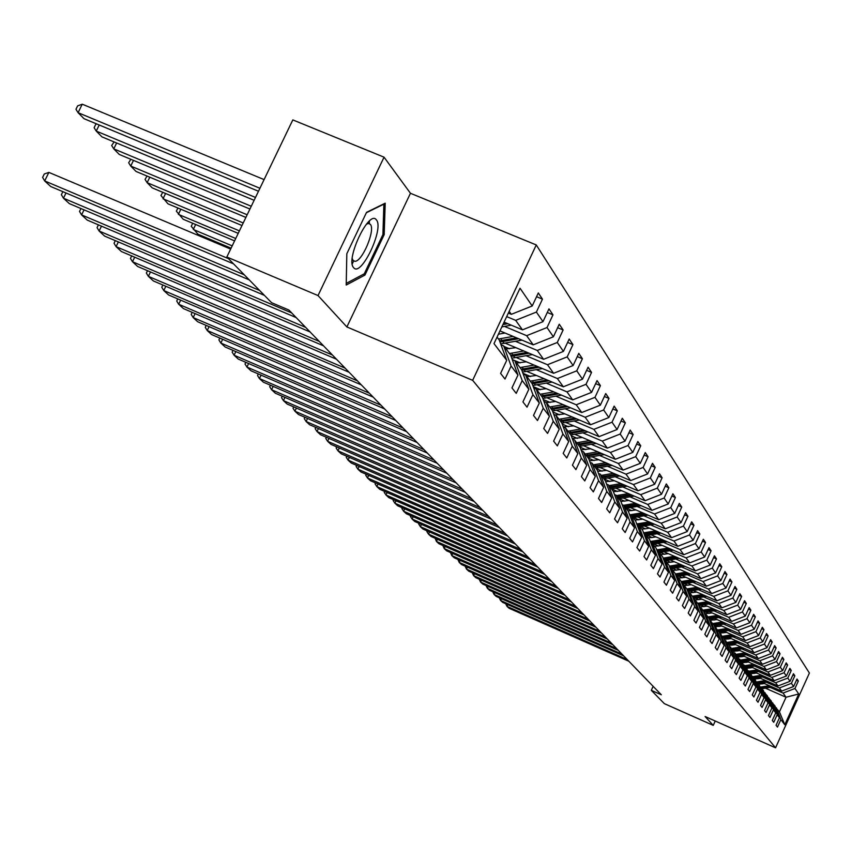 <?xml version="1.0" encoding="UTF-8"?>
<svg xmlns="http://www.w3.org/2000/svg" width="852" height="852" viewBox="0 0 852 852"><rect width="100%" height="100%" fill="white"/><g stroke="black" fill="none" stroke-linecap="round" stroke-linejoin="round"><path stroke-width="1.28" d="M384.05 157.183L318.02 295.559L346.881 326.944L410.451 193.276L384.05 157.183L292.822 119.908L226.834 257.006L271.575 302.684L288.871 310.032L661.322 694.785L651.311 690.344L664.336 703.635L713.262 725.382L715.243 721.026M410.451 193.276L536.27 244.95L809.4 673.048L775.565 747.811L472.647 380.322L536.27 244.95M497.046 337.104L499.251 340.033L506.727 360.311L500.593 373.389L505.012 379.033L511.104 366.04L517.973 375.05L511.956 387.905L516.216 393.358L522.201 380.588L528.836 389.279L522.926 401.92L527.037 407.171L532.905 394.625L539.316 403.017L533.512 415.446L537.484 420.526L543.246 408.183L549.433 416.287L543.736 428.513L547.58 433.412L553.246 421.271L559.231 429.12L553.63 441.144L557.346 445.884L562.906 433.945L568.689 441.528L563.193 453.36L566.782 457.95L572.256 446.192L577.858 453.53L572.448 465.171L575.92 469.622L581.298 458.046L586.73 465.16L581.405 476.619L584.77 480.922L590.063 469.537L595.314 476.417L590.085 487.706L593.354 491.881L598.551 480.656L603.642 487.333L598.498 498.452L601.661 502.499L606.784 491.444L611.725 497.919L606.656 508.878L609.723 512.798L614.761 501.903L619.553 508.186L614.569 518.985L617.551 522.787L622.514 512.052L627.157 518.154L622.248 528.794L625.144 532.489L630.022 521.914L634.548 527.835L629.703 538.326L632.514 541.915L637.328 531.478L641.716 537.229L636.945 547.58L639.682 551.063L644.421 540.775L648.692 546.366L643.995 556.569L646.647 559.956L651.322 549.817L655.465 555.248L650.832 565.313L653.42 568.614L658.021 558.603L662.057 563.886L657.488 573.811L660.002 577.028L664.539 567.144L668.469 572.288L663.964 582.086L666.413 585.207L670.886 575.462L674.709 580.468L670.268 590.138L672.654 593.184L677.063 583.556L680.791 588.434L676.413 597.976L678.724 600.937L683.08 591.448L686.712 596.198L682.388 605.612L684.646 608.498L688.938 599.126L692.474 603.759L688.214 613.057L690.418 615.868L694.657 606.613L698.097 611.118L693.89 620.309L696.031 623.046L700.216 613.909L703.582 618.307L699.428 627.381L701.515 630.054L705.648 621.023L708.917 625.315L704.828 634.271L706.862 636.881L710.941 627.956L714.136 632.141L710.089 641.002L712.08 643.548L716.106 634.729L719.226 638.819L715.233 647.573L717.171 650.055L721.154 641.332L724.189 645.326L720.249 653.974L722.145 656.402L726.074 647.786L729.046 651.684L725.148 660.236L727.001 662.6L730.878 654.091L733.785 657.893L729.93 666.349L731.74 668.66L735.574 660.247L738.407 663.964L734.605 672.324L736.373 674.582L740.164 666.253L742.933 669.885L739.174 678.16L740.899 680.365L744.648 672.132L747.364 675.689L743.636 683.858L745.33 686.02L749.036 677.883L751.688 681.355L748.003 689.438L749.664 691.547L753.317 683.496L755.916 686.893L752.273 694.891L753.892 696.957L757.513 688.991L760.048 692.314L756.459 700.227L758.035 702.25L761.613 694.369L764.095 697.618L760.538 705.456L762.093 707.426L765.628 699.63L768.057 702.815L764.542 710.557L766.065 712.496L769.558 704.785L771.933 707.895L768.461 715.563L769.942 717.459L773.403 709.822L775.735 712.879L772.295 720.462L773.744 722.315L777.173 714.764L779.452 717.746L776.055 725.265L777.471 727.076L780.858 719.599L784.798 724.754L798.729 693.975L786.045 697.234L783.052 693.059L770.176 687.404M506.727 360.311L493.99 343.612L520.018 288.221L532.212 305.974L538.315 292.96L542.458 299.148L536.568 296.698M798.729 693.975L794.959 688.48L798.335 681.025L796.993 679.023L793.606 686.51L791.412 683.325L794.831 675.796L793.457 673.751L790.038 681.323L787.802 678.064L791.252 670.449L789.857 668.373L786.385 676.019L784.106 672.697L787.599 665.007L786.172 662.877L782.668 670.599L780.347 667.212L783.872 659.437L782.413 657.265L778.866 665.071L776.491 661.599L780.059 653.75L778.568 651.524L774.99 659.416L772.562 655.87L776.161 647.935L774.638 645.667L771.017 653.633L768.536 650.023L772.178 641.993L770.623 639.671L766.96 647.733L764.425 644.037L768.11 635.922L766.523 633.547L762.817 641.694L760.218 637.914L763.956 629.713L762.327 627.285L758.578 635.517L755.916 631.651L759.696 623.355L758.035 620.874L754.233 629.202L751.517 625.251L755.341 616.859L753.637 614.313L749.803 622.737L747.012 618.69L750.878 610.202L749.142 607.604L745.255 616.124L742.401 611.981L746.32 603.397L744.542 600.735L740.601 609.35L737.683 605.112L741.645 596.421L739.824 593.695L735.84 602.417L732.848 598.072L736.863 589.275L734.988 586.485L730.963 595.314L727.896 590.851L731.964 581.959L730.047 579.104L725.957 588.04L722.816 583.471L726.937 574.461L724.967 571.532L720.835 580.574L717.618 575.888L721.782 566.772L719.77 563.768L715.573 572.927L712.283 568.124L716.5 558.891L714.434 555.802L710.185 565.078L706.809 560.147L711.09 550.807L708.96 547.644L704.657 557.027L701.185 551.968L705.52 542.511L703.347 539.252L698.981 548.763L695.413 543.576L699.822 533.991L697.586 530.647L693.155 540.285L689.492 534.949L693.954 525.237L691.664 521.818L687.181 531.573L683.411 526.099L687.937 516.259L685.572 512.734L681.025 522.627L677.159 516.994L681.749 507.025L679.321 503.404L674.709 513.426L670.737 507.643L675.391 497.536L672.899 493.809L668.213 503.969L664.123 498.015L668.852 487.77L666.285 483.947L661.535 494.245L657.329 488.121L662.121 477.727L659.48 473.787L654.666 484.234L650.332 477.929L655.199 467.397L652.483 463.339L647.584 473.936L643.122 467.45L648.063 456.757L645.273 452.582L640.299 463.328L635.709 456.64L640.725 445.798L637.839 441.485L632.791 452.401L628.052 445.511L633.153 434.499L630.182 430.058L625.048 441.134L620.171 434.03L625.347 422.848L622.29 418.279L617.072 429.514L612.034 422.187L617.306 410.834L614.143 406.116L608.839 417.533L603.642 409.961L608.999 398.438L605.729 393.571L600.341 405.158L594.973 397.341L600.415 385.637L597.05 380.599L591.565 392.378L586.016 384.305L591.554 372.42L588.072 367.212L582.491 379.172L576.761 370.833L582.395 358.745L578.796 353.367L573.119 365.529L567.187 356.892L572.927 344.613L569.2 339.043L563.417 351.407L557.283 342.472L563.129 329.98L559.263 324.218L553.385 336.796L547.027 327.541L552.98 314.835L548.976 308.861L542.99 321.662L536.398 312.066L542.458 299.148M517.973 375.05L510.625 355.114L503.67 345.891L500.997 344.772M506.674 316.614L515.662 320.363L522.468 329.852L504.075 322.152M503.67 345.891L511.104 366.04M536.398 312.066L515.662 320.363M542.99 321.662L522.468 329.852M528.836 389.279L521.584 369.661L514.885 360.769L512.308 359.682M504.522 326.412L526.642 335.677L533.214 344.836L499.964 330.895M514.885 360.769L522.201 380.588M547.027 327.541L526.642 335.677M553.385 336.796L533.214 344.836M539.316 403.017L532.18 383.719L525.705 375.125L523.213 374.081M515.503 341.332L537.25 350.46L543.597 359.299L505.3 343.218M525.705 375.125L532.905 394.625M557.283 342.472L537.25 350.46M563.417 351.407L543.597 359.299M549.433 416.287L542.404 397.298L536.153 388.991L533.757 387.979M504.139 346.508L509.528 348.777M526.121 355.753L547.495 364.731L553.619 373.282L516.269 357.552M536.153 388.991L543.246 408.183M567.187 356.892L547.495 364.731M573.119 365.529L553.619 373.282M559.231 429.12L552.298 410.419L546.249 402.4L543.927 401.409M512.244 359.512L520.21 362.867M536.377 369.683L557.389 378.533L563.321 386.797L526.856 371.419M546.249 402.4L553.246 421.271M576.761 370.833L557.389 378.533M582.491 379.172L563.321 386.797M568.689 441.528L561.862 423.114L556.015 415.35L553.768 414.402M522.926 373.282L530.54 376.499M546.292 383.144L566.963 391.867L572.693 399.865L537.09 384.816M556.015 415.35L562.906 433.945M586.016 384.305L566.963 391.867M591.565 392.378L572.693 399.865M577.858 453.53L571.117 435.393L565.462 427.885L563.289 426.969M533.245 386.606L540.519 389.683M555.877 396.18L576.218 404.775L581.767 412.517L546.984 397.788M565.462 427.885L572.256 446.192M594.973 397.341L576.218 404.775M600.341 405.158L581.767 412.517M586.73 465.16L580.084 447.289L574.599 440.015L572.501 439.121M543.225 399.503L550.179 402.442M565.164 408.79L585.186 417.267L590.553 424.765L556.558 410.344M574.599 440.015L581.298 458.046M603.642 409.961L585.186 417.267M608.839 417.533L590.553 424.765M595.314 476.417L588.764 458.823L583.46 451.773L581.426 450.9M552.873 411.985L559.53 414.807M574.163 421.005L593.865 429.365L599.073 436.629L565.824 422.507M583.46 451.773L590.063 469.537M612.034 422.187L593.865 429.365M617.072 429.514L599.073 436.629M603.642 487.333L597.188 469.984L592.033 463.158L590.074 462.317M562.213 424.072L568.582 426.777M582.874 432.848L602.279 441.091L607.327 448.131L574.802 434.296M592.033 463.158L598.551 480.656M620.171 434.03L602.279 441.091M625.048 441.134L607.327 448.131M611.725 497.919L605.346 480.816L600.351 474.191L598.445 473.382M571.266 435.798L577.358 438.386M591.32 444.329L610.426 452.455L615.325 459.281L583.503 445.724M600.351 474.191L606.784 491.444M628.052 445.511L610.426 452.455M632.791 452.401L615.325 459.281M619.553 508.186L613.27 491.327L608.424 484.894L606.571 484.106M579.956 447.13L585.867 449.643M599.52 455.458L618.339 463.488L623.089 470.102L591.938 456.81M608.424 484.894L614.761 501.903M635.709 456.64L618.339 463.488M640.299 463.328L623.089 470.102M627.157 518.154L620.948 501.53L616.252 495.289L614.452 494.522M588.178 458.035L594.121 460.57M607.465 466.268L626.018 474.181L630.629 480.603L600.117 467.578M616.252 495.289L622.514 512.052M643.122 467.45L626.018 474.181M647.584 473.936L630.629 480.603M634.548 527.835L628.414 511.434L623.845 505.374L622.109 504.629M596.155 468.621L602.13 471.177M615.187 476.758L633.462 484.564L637.946 490.805L608.051 478.015M623.845 505.374L630.022 521.914M650.332 477.929L633.462 484.564M654.666 484.234L637.946 490.805M641.716 537.229L635.667 521.051L631.226 515.162L629.543 514.438M603.898 478.899L609.904 481.476M622.684 486.939L640.704 494.65L645.049 500.72L615.751 488.164M631.226 515.162L637.328 531.478M657.329 488.121L640.704 494.65M661.535 494.245L645.049 500.72M648.692 546.366L642.706 530.402L638.404 524.683L636.753 523.98M627.093 486.162L611.406 488.867L617.455 491.476M629.969 496.844L647.733 504.448L651.961 510.348L623.238 498.026M638.404 524.683L644.421 540.775M664.123 498.015L647.733 504.448M668.213 503.969L651.961 510.348M655.465 555.248L649.565 539.497L645.369 533.938L643.771 533.245M618.999 498.718L624.793 501.2M637.051 506.461L654.57 513.98L658.681 519.709L630.512 507.611M645.369 533.938L651.322 549.817M670.737 507.643L654.57 513.98M674.709 513.426L658.681 519.709M662.057 563.886L656.221 548.337L652.142 542.926L650.598 542.255M626.412 508.293L631.928 510.657M643.942 515.822L661.216 523.245L665.21 528.815L637.573 516.93M652.142 542.926L658.021 558.603M677.159 516.994L661.216 523.245M681.025 522.627L665.21 528.815M668.469 572.288L662.707 556.942L658.734 551.681L657.233 551.02M633.6 517.601L638.862 519.858M650.64 524.917L667.68 532.255L671.568 537.676L644.453 526.003M658.734 551.681L664.539 567.144M683.411 526.099L667.68 532.255M687.181 531.573L671.568 537.676M674.709 580.468L669.022 565.313L665.156 560.19L663.687 559.562M640.597 526.653L645.603 528.804L641.705 529.071M657.158 533.778L673.964 541.02L677.755 546.302L651.141 534.832M665.156 560.19L670.886 575.462M689.492 534.949L673.964 541.02M693.155 540.285L677.755 546.302M680.791 588.434L675.167 573.471L671.397 568.476L669.97 567.858M647.403 535.461L652.174 537.516L648.276 537.793M663.506 542.404L680.098 549.561L683.783 554.695L657.648 543.427M671.397 568.476L677.063 583.556M695.413 543.576L680.098 549.561M698.981 548.763L683.783 554.695M686.712 596.198L681.153 581.415L677.478 576.548L676.094 575.952M654.016 544.045L658.564 546.004M669.683 550.807L686.062 557.868L689.651 562.884L663.974 551.787M677.478 576.548L683.08 591.448M701.185 551.968L686.062 557.868M704.657 557.027L689.651 562.884M692.474 603.759L686.978 589.158L683.411 584.419L682.058 583.822M660.449 552.394L664.794 554.269M675.7 558.987L691.867 565.973L695.37 570.851L670.151 559.945M683.411 584.419L688.938 599.126M706.809 560.147L691.867 565.973M710.185 565.078L695.37 570.851M698.097 611.118L692.665 596.698L689.183 592.076L687.862 591.501M666.722 560.531L670.854 562.331M681.568 566.963L697.532 573.865L700.94 578.625L676.158 567.89M689.183 592.076L694.657 606.613M712.283 568.124L697.532 573.865M715.573 572.927L700.94 578.625M703.582 618.307L698.203 604.047L694.817 599.552L693.528 598.988M672.814 568.465L676.776 570.18M687.287 574.727L703.049 581.554L706.383 586.197L682.015 575.643M694.817 599.552L700.216 613.909M717.618 575.888L703.049 581.554M720.835 580.574L706.383 586.197M708.917 625.315L703.614 611.225L700.301 606.826L699.045 606.283M678.756 576.197L682.537 577.837M692.868 582.31L708.438 589.062L711.676 593.588L687.724 583.194M700.301 606.826L705.648 621.023M722.816 583.471L708.438 589.062M725.957 588.04L711.676 593.588M714.136 632.141L708.885 618.222L705.658 613.941L704.434 613.408M684.55 583.737L688.15 585.303M698.31 589.712L713.688 596.379L716.851 600.798L693.294 590.564M705.658 613.941L710.941 627.956M727.896 590.851L713.688 596.379M730.963 595.314L716.851 600.798M719.226 638.819L714.029 625.048L709.684 620.352M690.195 591.096L693.634 592.587M703.614 596.922L718.811 603.525L721.9 607.827L698.725 597.763M710.877 620.874L716.106 634.729M732.848 598.072L718.811 603.525M735.84 602.417L721.9 607.827M724.189 645.326L719.056 631.715L714.817 627.125M695.701 598.274L698.991 599.702M708.8 603.962L723.806 610.49L726.831 614.697L704.018 604.782M715.978 627.636L721.154 641.332M737.683 605.112L723.806 610.49M740.601 609.35L726.831 614.697M735.638 636.337L723.976 638.254L719.823 633.75M701.079 605.282L704.21 606.645M713.859 610.841L728.694 617.295L731.644 621.406L709.194 611.64M720.952 634.239L726.074 647.786M723.966 638.233L729.046 651.684M742.401 611.981L728.694 617.295M745.255 616.124L731.644 621.406M733.785 657.893L728.758 644.591L724.711 640.214M706.319 612.13L709.311 613.429M718.8 617.562L733.455 623.941L736.341 627.956L714.242 618.328M725.819 640.693L730.878 654.091M747.012 618.69L733.455 623.941M749.803 622.737L736.341 627.956M738.407 663.964L733.434 650.8L729.482 646.519M711.441 618.808L714.296 620.054M723.625 624.122L738.12 630.437L740.931 634.357L719.184 624.867M730.569 646.998L735.574 660.247M751.517 625.251L738.12 630.437M754.233 629.202L740.931 634.357M742.933 669.885L738.013 656.881L734.147 652.696M716.436 625.336L719.163 626.529M728.343 630.533L742.667 636.774L745.415 640.608L723.998 631.268M735.212 653.154L740.164 666.253M755.916 631.651L742.667 636.774M758.578 635.517L745.415 640.608M747.364 675.689L742.486 662.813L738.705 658.724M721.314 631.715L723.912 632.855M732.954 636.795L747.119 642.983L749.803 646.721L728.705 637.509M739.738 659.171L744.648 672.132M760.218 637.914L747.119 642.983M762.817 641.694L749.803 646.721M751.688 681.355L746.853 668.618L743.168 664.613M726.085 637.956L728.556 639.032M737.459 642.919L751.464 649.043L754.095 652.707L733.306 643.622M744.179 665.061L749.036 677.883M764.425 644.037L751.464 649.043M766.96 647.733L754.095 652.707M755.916 686.893L751.134 674.294L747.523 670.386M730.75 644.048L733.103 645.081M741.858 648.915L755.724 654.964L758.291 658.553L737.811 649.597M748.514 670.812L753.317 683.496M768.536 650.023L755.724 654.964M771.017 653.633L758.291 658.553M760.048 692.314L755.319 679.843L751.794 676.019M735.308 650.012L737.544 651.003M746.171 654.773L759.877 660.769L762.391 664.272L742.209 655.433M752.753 676.445L757.513 688.991M772.562 655.87L759.877 660.769M774.99 659.416L762.391 664.272M764.095 697.618L759.409 685.274L755.958 681.536M739.76 655.848L741.89 656.786M750.388 660.502L763.946 666.445L766.417 669.874L746.512 661.152M756.906 681.951L761.613 694.369M776.491 661.599L763.946 666.445M778.866 665.071L766.417 669.874M768.057 702.815L763.424 690.599L760.037 686.936M744.115 661.557L746.15 662.451M754.521 666.115L767.929 671.994L770.346 675.348L750.718 666.754M760.964 687.34L765.628 699.63M780.347 667.212L767.929 671.994M782.668 670.599L770.346 675.348M771.933 707.895L767.343 695.807L764.031 692.218M748.375 667.148L750.314 667.989M758.557 671.61L771.837 677.425L774.191 680.716L754.84 672.228M764.936 692.612L769.558 704.785M784.106 672.697L771.837 677.425M786.385 676.019L774.191 680.716M775.735 712.879L771.188 700.898L767.95 697.383M752.55 672.611L754.382 673.421M762.519 676.989L775.65 682.75L777.961 685.966L758.876 677.596M768.834 697.777L773.403 709.822M787.802 678.064L775.65 682.75M790.038 681.323L777.961 685.966M779.452 717.746L774.947 705.893L771.774 702.453M756.629 677.968L758.376 678.735M766.385 682.25L779.388 687.958L781.646 691.11L762.828 682.846M772.647 702.836L777.173 714.764M791.412 683.325L779.388 687.958M793.606 686.51L781.646 691.11M784.798 724.754L779.431 711.835L775.522 707.416M760.623 683.208L762.284 683.932M765.469 688.192L786.045 697.234L779.431 711.835M776.374 707.788L780.858 719.599M794.959 688.48L783.052 693.059M318.02 295.559L226.834 257.006M346.881 326.944L472.647 380.322M775.565 747.811L705.105 716.521L713.262 725.382M653.143 686.339L651.311 690.344M508.335 313.078L511.328 314.324L509.166 311.31M532.212 305.974L511.328 314.324M798.335 681.025L796.46 680.205M794.831 675.796L792.914 674.954M791.252 670.449L789.303 669.597M787.599 665.007L785.608 664.134M783.872 659.437L781.827 658.543M780.059 653.75L777.972 652.834M776.161 647.935L774.031 647.009M772.178 641.993L770.006 641.045M768.11 635.922L765.884 634.953M763.956 629.713L761.677 628.712M759.696 623.355L757.364 622.343M755.341 616.859L752.955 615.815M750.878 610.202L748.439 609.148M746.32 603.397L743.817 602.311M741.645 596.421L739.089 595.314M736.863 589.275L734.232 588.146M731.964 581.959L729.269 580.798M726.937 574.461L724.179 573.268M721.782 566.772L718.95 565.558M716.5 558.891L713.593 557.645M711.09 550.807L708.097 549.519M705.52 542.511L702.463 541.19M699.822 533.991L696.67 532.638M693.954 525.237L690.727 523.852M687.937 516.259L684.614 514.832M681.749 507.025L678.33 505.566M675.391 497.536L671.877 496.034M668.852 487.77L665.231 486.226M662.121 477.727L658.394 476.14M655.199 467.397L651.365 465.767M648.063 456.757L644.112 455.075M640.725 445.798L636.646 444.062M633.153 434.499L628.946 432.72M625.347 422.848L621.012 421.016M617.306 410.834L612.822 408.949M608.999 398.438L604.366 396.489M600.415 385.637L595.633 383.634M591.554 372.42L586.613 370.343M582.395 358.745L577.283 356.605M572.927 344.613L567.634 342.397M563.129 329.98L557.634 327.69M552.98 314.835L547.293 312.471M346.828 253.715L346.21 285.037L364.933 275.089L384.188 234.619L385.2 203.191L366.562 212.329L346.828 253.715M352.249 263.939L353.218 261.926M369.321 223.575L369.395 221.041M382.921 234.087L384.188 234.619M363.229 274.365L364.933 275.089M628.861 661.248L509.059 608.264L507.036 606.4L507.835 604.675M627.2 659.533L507.036 606.4L505.641 603.706M764.478 683.57L758.621 684.231M769.345 685.7L760.442 687.106M772.381 687.042L762.007 688.714M770.496 686.211L761.241 687.702M761.539 688.096L771.23 686.531M353.633 267.635C360.939 277.848 384.465 228.4 376.371 219.901C369.31 208.921 345.156 259.562 353.633 267.635M352.227 258.55L353.111 260.456L354.666 261.255C361.855 262.65 375.807 229.752 370.322 224.321L368.618 223.448L366.392 224.182M366.36 212.755L383.879 204.16L382.91 234.609L364.241 273.833L346.242 283.375M623.653 655.87L502.691 602.396L500.625 600.5L501.445 598.732M621.96 654.123L500.625 600.5L499.229 597.763M618.339 650.385L496.194 596.421L494.075 594.472L494.916 592.683M616.614 648.596L494.075 594.472L492.69 591.693M760.623 678.352L754.702 679.023M765.533 680.514L756.821 681.909M768.632 681.877L758.131 683.581M766.715 681.036L757.353 682.537M757.652 682.942L767.46 681.355M756.683 673.037L750.697 673.708M761.635 675.21L752.891 676.616M764.808 676.605L754.169 678.33M762.849 675.742L753.381 677.265M753.69 677.681L763.605 676.073M612.918 644.772L489.559 590.319L487.397 588.327L488.26 586.495M611.15 642.951L487.397 588.327L486.013 585.505M607.38 639.053L482.786 584.078L480.581 582.054L481.455 580.18M605.57 637.2L480.581 582.054L479.186 579.179M601.714 633.206L475.863 577.72L473.616 575.643L474.511 573.726M599.883 631.311L473.616 575.643L472.232 572.725M752.657 667.595L746.608 668.288M757.662 669.789L748.823 671.227M760.911 671.216L750.133 672.963M758.898 670.332L749.323 671.887M749.632 672.303L759.675 670.673M748.546 662.047L742.433 662.739M753.605 664.262L744.669 665.71M756.917 665.71L746.011 667.489M754.872 664.816L745.181 666.392M745.5 666.818L755.66 665.167M744.35 656.37L738.088 657.073M749.462 658.607L740.42 660.076M752.848 660.098L741.794 661.897M750.75 659.171L740.942 660.769M741.272 661.205L751.56 659.533M595.942 627.242L468.802 571.213L466.502 569.104L467.418 567.144M594.057 625.293L466.502 569.104L465.117 566.133M740.058 650.577L733.615 651.279M745.223 652.834L736.085 654.325M748.684 654.347L737.481 656.178M746.544 653.409L736.618 655.028M736.959 655.476L747.374 653.772M590.031 621.14L461.582 564.578L459.239 562.416L460.176 560.414M588.114 619.159L459.239 562.416L457.854 559.391M735.67 644.655L729.046 645.358M740.889 646.934L731.655 648.436M744.424 648.478L733.082 650.332M742.241 647.52L732.198 649.16M732.539 649.618L743.082 647.893M583.993 614.899L454.212 557.783L451.816 555.579L452.763 553.534M582.033 612.876L451.816 555.579L450.431 552.501M731.176 638.595L724.37 639.309M736.458 640.896L727.118 642.419M740.079 642.483L728.577 644.368M737.843 641.503L727.672 643.164M728.023 643.622L738.705 641.875M577.826 608.53L446.672 550.85L444.222 548.592L445.202 546.494M575.814 606.454L444.222 548.592L442.838 545.461M726.596 632.397L719.578 633.111M731.932 634.729L722.485 636.274M733.338 635.336L723.05 637.03M723.412 637.498L734.232 635.73M571.511 602.002L438.961 543.757L436.458 541.446L437.459 539.305M569.456 599.883L436.458 541.446L435.084 538.262M721.9 626.06L714.679 626.774M727.299 628.414L717.746 629.979M731.091 630.065L719.163 632.014M728.737 629.042L718.321 630.746M718.694 631.236L729.653 629.436M565.057 595.335L431.08 536.504L428.513 534.14L429.546 531.946M562.948 593.162L428.513 534.14L426.841 531.563L427.15 530.902M717.096 619.574L709.663 620.288M722.56 621.949L712.89 623.536M726.437 623.643L714.253 625.634M724.04 622.599L713.486 624.335M713.859 624.825L724.967 623.004M558.454 588.508L423.018 529.081L420.398 526.674L421.452 524.427M556.303 586.293L420.398 526.674L418.705 524.065L419.035 523.362M712.187 612.939L705.105 613.696M717.703 615.336L707.927 616.944M721.676 617.072L709.215 619.106M719.216 615.996L708.534 617.764M708.907 618.275L720.174 616.411M551.691 581.533L414.775 521.499L412.091 519.028L413.167 516.727M549.487 579.253L412.091 519.028L410.387 516.397L410.728 515.662M707.16 606.145L700.376 606.933M712.741 608.573L702.836 610.202M716.809 610.341L704.061 612.418M714.285 609.244L703.464 611.033M703.741 611.566L715.265 609.67M544.769 574.386L406.329 513.735L403.582 511.2L404.689 508.846M542.522 572.054L403.582 511.2L401.867 508.548L402.24 507.771M702.005 599.19L695.147 599.989M707.661 601.64L697.639 603.291M711.825 603.45L698.778 605.57M709.237 602.332L698.246 604.143M698.448 604.696L710.238 602.769M537.687 567.059L397.692 505.779L394.881 503.191L396.02 500.774M535.375 564.684L394.881 503.191L393.145 500.507L393.539 499.687M696.734 592.065L689.79 592.875M702.442 594.536L692.303 596.219M706.713 596.389L693.368 598.551M704.072 595.25L692.814 597.103M693.027 597.667L705.094 595.686M530.423 559.562L388.842 497.643L385.967 494.991L387.127 492.509M528.059 557.123L385.967 494.991L384.22 492.286L384.625 491.412M691.323 584.76L684.294 585.59M697.106 587.262L686.84 588.966M701.484 589.158L687.809 591.373M698.778 587.986L687.255 589.882M687.468 590.457L699.822 588.444M522.99 551.883L379.779 489.304L376.829 486.588L378.032 484.042M520.572 549.38L376.829 486.588L375.072 483.851L375.508 482.946M685.785 577.273L678.661 578.114M691.643 579.807L681.195 581.543M696.127 581.756L682.431 583.993M693.347 580.553L681.547 582.48M681.77 583.077L694.423 581.021M515.375 544.013L370.503 480.752L367.478 477.972L368.703 475.363M512.893 541.446L367.478 477.972L365.71 475.214L366.158 474.255M680.109 569.605L672.888 570.457M686.03 572.171L675.338 573.939M690.631 574.152L677.138 576.399M687.777 572.927L675.7 574.898M675.924 575.505L688.885 573.407M507.558 535.94L360.982 471.997L357.883 469.143L359.15 466.47M505.012 533.32L357.883 469.143L356.104 466.363L356.583 465.352M674.283 561.734L666.978 562.608M680.279 564.322L669.321 566.133M684.997 566.367L671.514 568.635M682.079 565.1L669.693 567.123M669.928 567.741L683.208 565.59M499.549 527.665L351.226 463.019L348.053 460.101L349.352 457.354M496.94 524.97L348.053 460.101L346.253 457.29L346.764 456.225M668.309 553.662L660.907 554.546M674.379 556.281L663.154 558.124M679.225 558.379L665.529 560.68M676.222 557.08L663.538 559.136M664.145 559.753L677.383 557.581M491.338 519.177L341.226 453.818L337.967 450.815L339.298 448.003M488.654 516.408L337.967 450.815L336.157 447.982L336.689 446.863M662.174 545.376L654.677 546.281M668.319 548.028L656.817 549.913M673.293 550.179L659.384 552.522M670.215 548.848L657.201 550.946M658.415 551.542L671.408 549.359M482.903 510.465L330.97 444.371L327.615 441.293L328.989 438.407M480.155 507.632L327.615 441.293L325.794 438.439L326.359 437.257M655.88 536.877L652.131 537.527M662.111 539.561L650.3 541.478M667.212 541.755L653.069 544.151M664.049 540.392L651.194 542.511M652.291 543.118L665.284 540.924M474.245 501.53L320.437 434.69L316.997 431.527L318.414 428.556M471.422 498.612L316.997 431.527L315.165 428.641L315.751 427.395M649.416 528.144L645.614 528.804M655.721 530.86L643.611 532.819M660.971 533.118L646.593 535.557M657.723 531.712L645.145 533.831M645.795 534.492L658.979 532.255M465.352 492.349L309.627 424.743L306.102 421.495L307.551 418.438M462.455 489.346L306.102 421.495L304.249 418.577L304.867 417.278M642.781 519.166L634.964 520.125M649.171 521.914L636.742 523.927M654.56 524.236L639.937 526.728M651.226 522.798L638.595 524.938M639.117 525.631L652.515 523.362M456.225 482.914L298.53 414.53L294.909 411.197L296.4 408.055M453.243 479.836L294.909 411.197L293.045 408.246L293.695 406.883M635.954 509.954L628.03 510.923M642.429 512.734L630.246 514.746M647.978 515.109L633.1 517.654M644.538 513.639L631.715 515.822M632.259 516.525L645.869 514.214M446.842 473.222L287.124 404.04L283.407 400.61L284.951 397.383M443.785 470.059L283.407 400.61L281.533 397.639L282.214 396.201M628.936 500.475L620.895 501.455M635.496 503.287L623.653 505.289M641.205 505.737L626.071 508.325M637.669 504.214L624.654 506.439M625.198 507.174L639.043 504.81M437.204 463.264L275.409 393.251L271.586 389.737L273.173 386.414M434.051 460.005L271.586 389.737L269.701 386.733L270.425 385.221M621.726 490.72L613.408 491.721M628.371 493.574L616.486 495.598M634.25 496.088L618.84 498.729M630.608 494.533L617.38 496.791M617.945 497.547L632.024 495.129M427.278 453.019L263.375 382.175L259.434 378.554L261.074 375.136M424.04 449.664L259.434 378.554L257.538 375.519L258.294 373.932M614.303 480.698L605.676 481.71M621.044 483.574L608.978 485.64M623.344 484.564L609.904 486.875M610.49 487.642L624.793 485.182M417.075 442.476L250.989 370.78L246.942 367.052L248.624 363.527M413.742 439.036L246.942 367.052L245.025 363.985L245.823 362.324M606.667 470.368L597.71 471.39M613.493 473.297L601.256 475.395M619.723 475.948L603.759 478.707M615.868 474.308L602.204 476.662M602.811 477.45L617.37 474.947M406.574 431.623L238.24 359.054L234.087 355.22L235.823 351.588M403.145 428.087L234.087 355.22L232.149 352.121L232.99 350.374M598.796 459.739L589.488 460.772M605.729 462.7L593.301 464.841M612.141 465.437L595.878 468.259M608.168 463.744L594.281 466.14M594.898 466.96L609.712 464.393M395.765 420.462L225.13 346.988L220.849 343.047L222.649 339.298M392.229 416.809L220.849 343.047L218.9 339.916L219.784 338.074M590.692 448.791L581.021 449.824M597.721 451.784L585.111 453.967M604.334 454.606L587.763 457.481M600.245 452.859L586.123 455.309M586.762 456.15L601.832 453.53M384.625 408.949L211.626 334.559L207.217 330.501L209.07 326.635M380.982 405.19L207.217 330.501L205.257 327.338L206.184 325.4M582.342 437.502L572.288 438.535M589.477 440.537L576.666 442.763M596.293 443.434L579.403 446.384M592.076 441.645L577.709 444.137M578.359 445.01L593.716 442.337M373.155 397.096L197.717 321.758L193.17 317.583L195.097 313.589M369.395 393.219L193.17 317.583L191.199 314.377L192.179 312.343M573.726 425.862L563.268 426.905M580.968 428.939L567.954 431.208M588.008 431.932L570.776 434.946M583.652 430.079L569.029 432.635M569.711 433.53L585.345 430.792M361.312 384.87L183.393 308.573L178.696 304.26L180.688 300.149M357.446 380.876L178.696 304.26L176.715 301.033L177.749 298.892M564.844 413.859L555.174 414.999M210.029 239.295L209.592 240.2M572.193 416.979L558.976 419.28M579.456 420.057L561.873 423.146M574.962 418.151L560.083 420.76M560.786 421.687L576.708 418.886M206.653 238.965L207.089 238.059M349.107 372.26L168.611 294.973L163.776 290.532L165.831 286.272M345.113 368.139L163.776 290.532L161.773 287.262L162.87 285.005M555.674 401.473L546.441 402.655M195.672 224.502L193.276 229.465L232.202 245.877M563.14 404.625L549.71 406.979M570.638 407.799L552.511 410.983M231.084 248.177L197.952 234.204L191.242 226.281L192.701 223.256M565.994 405.84L550.85 408.502M551.574 409.461L567.805 406.596M336.508 359.246L153.371 280.947L148.376 276.357L150.506 271.969M332.387 354.986L148.376 276.357L146.363 273.055L147.513 270.691M546.207 388.672L536.824 389.886M180.858 209.241L178.377 214.363L235.748 238.507M553.789 391.877L540.136 394.274M561.543 395.147L542.83 398.438M234.598 240.892L183.201 219.252L176.332 211.147L177.951 208.016M556.739 393.123L541.318 395.85M542.064 396.83L558.603 393.912M323.504 345.816L137.641 266.474L132.486 261.734L134.691 257.197M319.244 341.407L132.486 261.734L130.463 258.401L131.666 255.909M536.43 375.455L526.887 376.69M165.576 193.479L163.009 198.782L239.423 230.871M544.13 378.703L530.242 381.153M552.139 382.079L532.819 385.466M238.23 233.352L167.982 203.83L160.943 195.523L162.753 192.296M547.186 379.992L531.467 382.772M532.202 383.794L549.103 380.801M310.064 331.929L121.399 251.532L116.074 246.633L118.353 241.936M305.666 327.381L116.074 246.633L114.04 243.267L115.308 240.637M526.323 361.791L516.61 363.058M149.792 177.205L147.13 182.679L243.225 222.968M534.14 365.082L520.018 367.585M542.436 368.575L522.468 372.058M241.989 225.535L152.274 187.898L147.13 182.679L145.053 179.399L147.066 176.055M537.303 366.413L521.286 369.257M521.839 370.343L539.295 367.244M296.177 317.583L104.615 236.089L99.12 231.03L101.484 226.163M291.629 312.886L99.12 231.03L97.064 227.622L98.417 224.853M515.865 347.648L505.981 348.947M133.487 160.378L130.729 166.055L247.165 214.768M523.81 350.992L509.443 353.548M532.393 354.602L511.754 358.191M245.887 217.43L136.043 171.444L130.729 166.055L128.641 162.743L130.857 159.281M527.079 352.366L510.689 355.284M511.104 356.424L529.145 353.229M264.386 295.346L87.277 220.125L81.59 214.896L84.05 209.858M259.594 290.447L81.59 214.896L79.524 211.456L80.94 208.538M505.034 333.025L498.42 334.197M116.639 142.987L113.774 148.866L251.265 206.269M513.117 336.412L498.495 339.021M522.01 340.14L500.667 343.846M249.934 209.028L119.269 154.446L113.774 148.866L111.676 145.522L114.115 141.933M516.504 337.829L499.56 340.853M499.986 342.014L518.644 338.723M249.242 279.882L69.331 203.617L63.453 198.207L66.009 192.989M244.279 274.813L63.453 198.207L61.376 194.725L62.878 191.657M99.215 124.999L96.244 131.091L255.504 197.44M511.264 325.166L501.839 326.912M254.13 200.305L101.921 136.852L96.244 131.091L94.125 127.704L95.754 124.36L96.798 123.998M505.566 322.78L503.607 323.142M502.925 324.601L507.771 323.707M233.565 263.875L50.779 186.545L44.687 180.944L48.873 172.392L44.272 174.01L42.6 177.418L44.687 180.944L228.421 258.625M230.647 249.082L48.873 172.392M264.099 179.602L82.25 104.189L78.096 112.698L259.924 188.271M258.486 191.253L83.975 118.662L78.096 112.698L75.966 109.28L77.628 105.882L82.25 104.189M762.54 687.543L762.071 686.914M763.307 688.554L762.838 687.937M758.663 682.377L758.184 681.738M759.441 683.411L758.962 682.771M754.702 677.095L754.222 676.445M755.5 678.16L755.01 677.51M750.665 671.717L750.165 671.046M751.475 672.792L750.974 672.132M746.533 666.211L746.022 665.529M747.364 667.318L746.853 666.637M742.316 660.588L741.794 659.895M743.157 661.716L742.646 661.024M738.002 654.847L737.47 654.144M738.865 655.997L738.343 655.294M733.593 648.979L733.05 648.255M734.477 650.151L733.945 649.437M729.088 642.972L728.535 642.238M729.994 644.176L729.44 643.441M724.488 636.838L723.912 636.082M725.403 638.073L724.839 637.317M719.77 630.565L719.194 629.788M720.717 631.822L720.142 631.044M714.945 624.133L714.359 623.344M715.914 625.421L715.329 624.633M710.014 617.562L709.407 616.752M711.005 618.882L710.398 618.073M704.966 610.831L704.338 610M705.978 612.183L705.36 611.363M699.79 603.94L699.151 603.088M700.834 605.325L700.195 604.483M694.497 596.89L693.837 596.017M695.552 598.306L694.902 597.433M689.066 589.659L688.395 588.764M690.152 591.107L689.492 590.212M683.496 582.246L682.814 581.33M684.614 583.726L683.932 582.821M677.798 574.642L677.095 573.705M678.938 576.165L678.245 575.238M671.951 566.857L671.227 565.888M673.123 568.412L672.398 567.464M665.944 558.859L665.21 557.868M667.148 560.467L666.413 559.476M659.789 550.658L659.033 549.646M661.024 552.309L660.268 551.297M653.473 542.234L652.685 541.201M654.741 543.927L653.963 542.894M646.977 533.586L646.178 532.521M648.287 535.322L647.488 534.268M640.31 524.704L639.49 523.607M641.652 526.493L640.832 525.396M633.462 515.577L632.61 514.448M634.836 517.42L633.994 516.291M626.412 506.195L625.549 505.034M627.828 508.08L626.966 506.929M619.17 496.546L618.275 495.353M620.629 498.484L619.734 497.302M611.715 486.62L610.799 485.395M613.216 488.611L612.3 487.397M604.047 476.406L603.099 475.139M605.591 478.451L604.643 477.195M596.155 465.884L595.175 464.574M597.742 467.993L596.762 466.704M588.018 455.043L587.007 453.701M589.648 457.226L588.647 455.884M579.626 443.871L578.593 442.486M581.32 446.118L580.287 444.744M570.989 432.358L569.913 430.931M572.725 434.669L571.66 433.253M562.064 420.473L560.957 419.003M563.864 422.869L562.757 421.399M552.863 408.214L551.723 406.692M554.716 410.685L553.576 409.173M543.363 395.552L542.181 393.986M545.269 398.097L544.098 396.542M533.544 382.473L532.319 380.855M535.514 385.104L534.31 383.496M523.394 368.959L522.127 367.276M525.439 371.674L524.182 370.013M512.893 354.975L511.594 353.239M515.013 357.787L513.713 356.061M502.03 340.502L500.678 338.702M504.224 343.42L502.882 341.631M352.121 260.19L353.122 260.605M353.356 260.712L354.666 261.255M367.446 222.958L368.618 223.448"/></g></svg>

